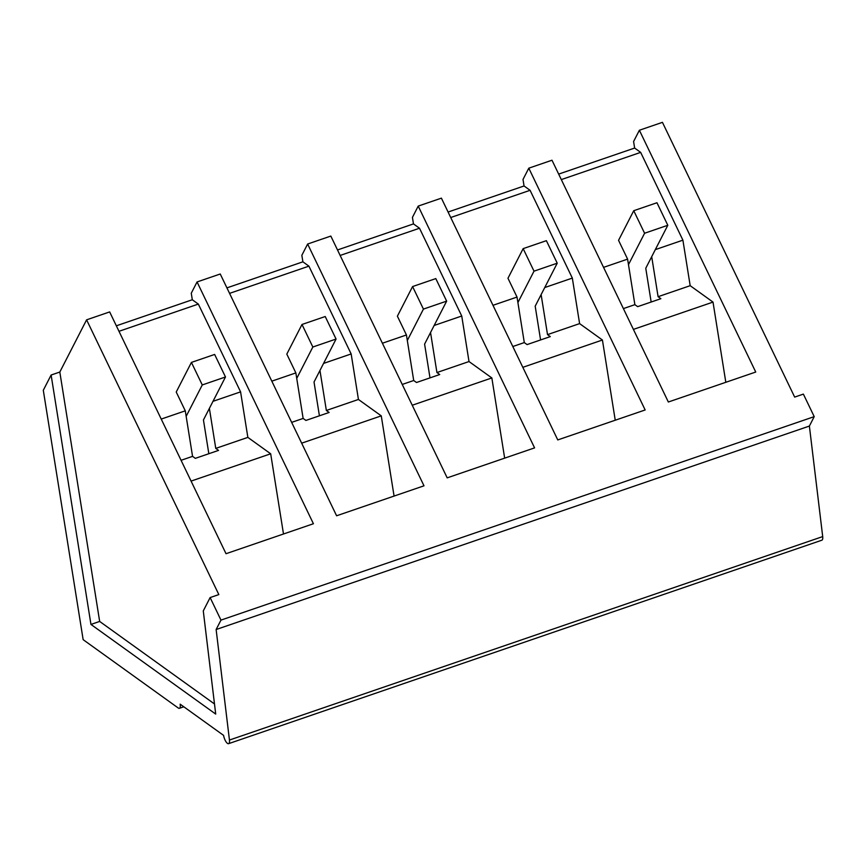 <?xml version="1.0" encoding="UTF-8"?>
<svg xmlns="http://www.w3.org/2000/svg" width="866" height="866" viewBox="0 0 866 866"><rect width="100%" height="100%" fill="white"/><g stroke="black" fill="none" stroke-linecap="round" stroke-linejoin="round"><path stroke-width="1.3" d="M86.6 319.835L109.657 311.922L226.026 553.71L313.416 523.735L197.058 281.948L220.245 274.002L336.603 515.779L423.994 485.815L307.636 244.028L319.229 240.044L330.823 236.072L447.192 477.859L534.582 447.884L418.213 206.097L441.4 198.152L557.769 439.928L645.159 409.964L528.801 168.177L551.988 160.221L668.346 402.008L755.737 372.034L639.379 130.246L662.436 122.344L794.663 397.093L803.377 394.106L814.213 416.643L809.385 426.061L822.7 536.584A6.56 2.306 71.1 0 1 821.856 540.2L228.613 743.656A6.56 2.306 71.1 0 1 223.59 735.386L180.171 704.177A6.56 2.306 71.1 0 1 179.403 708.301A6.56 2.306 71.1 0 1 178.223 707.987L83.147 639.66L43.3 390.263L51.116 375.032L59.819 372.044L86.6 319.835L218.827 594.585L210.124 597.572L220.971 620.11L216.132 629.528L229.447 740.051A6.56 2.306 71.1 0 1 228.613 743.656M814.213 416.643L220.971 620.11M809.385 426.061L216.132 629.528M725.816 382.296L713.01 302.093L690.18 285.683L682.906 240.163L640.656 152.384L634.637 148.054L633.587 141.526L639.379 130.246M615.239 420.226L602.422 340.013L579.603 323.613L572.329 278.094L530.079 190.304L524.049 185.974L523.01 179.457L528.801 168.177M504.661 458.146L491.845 377.944L469.015 361.544L461.74 316.014L419.501 228.234L413.472 223.904L412.433 217.377L418.213 206.097M394.073 496.077L381.267 415.864L358.437 399.464L351.163 353.945L308.913 266.154L302.894 261.824L301.844 255.308L307.636 244.028M283.496 533.997L270.679 453.795L247.86 437.395L240.586 391.865L198.336 304.085L192.306 299.755L191.267 293.228L197.058 281.948M59.819 372.044L99.666 621.442L214.487 703.961M210.124 597.572L203.283 610.92L215.71 714.082L90.952 624.429L51.116 375.032M226.924 287.88L302.894 261.824M337.502 249.96L413.472 223.904M448.09 212.029L524.049 185.974M558.667 174.098L634.637 148.054M116.336 325.811L192.306 299.755M90.952 624.429L99.666 621.442M530.079 190.304L450.731 217.518M572.329 278.094L544.736 287.555M523.161 248.629L534.008 271.166L557.228 263.199L546.381 240.672L523.161 248.629L507.974 278.257L517.024 297.06L492.97 305.308M541.12 294.602L547.518 334.622L579.603 323.613M512.813 346.519L524.298 342.579L527.069 344.581L550.289 336.614L547.518 334.622M602.422 340.013L522.826 367.325M517.024 297.06L524.298 342.579M419.501 228.234L340.143 255.448M461.74 316.014L434.158 325.475M412.584 286.559L423.431 309.097L446.65 301.13L435.804 278.592L412.584 286.559L397.386 316.177L406.435 334.98L382.393 343.228M430.543 332.533L436.929 372.542L469.015 361.544M402.225 384.45L413.71 380.51L416.492 382.501L439.712 374.545L436.929 372.542M491.845 377.944L412.238 405.245M406.435 334.98L413.71 380.51M308.913 266.154L229.566 293.368M351.163 353.945L323.581 363.406M301.996 324.479L312.843 347.017L336.062 339.05L325.215 316.523L301.996 324.479L286.808 354.107L295.858 372.91L271.816 381.159M319.955 370.453L326.352 410.473L358.437 399.464M291.647 422.37L303.132 418.43L305.915 420.432L329.134 412.465L326.352 410.473M381.267 415.864L301.66 443.175M295.858 372.91L303.132 418.43M198.336 304.085L118.988 331.299M240.586 391.865L212.993 401.326M191.418 362.41L202.265 384.948L225.485 376.981L214.638 354.443L191.418 362.41L176.231 392.027L185.281 410.83L161.228 419.079M209.377 408.384L215.764 448.393L247.86 437.395M181.07 460.301L192.555 456.36L195.326 458.352L218.546 450.396L215.764 448.393M270.679 453.795L191.083 481.095M185.281 410.83L192.555 456.36M640.656 152.384L561.309 179.598M682.906 240.163L655.324 249.625M633.739 210.709L644.585 233.246L667.805 225.279L656.958 202.741L633.739 210.709L618.551 240.326L627.601 259.129L603.559 267.377M651.697 256.682L658.095 296.692L690.18 285.683M623.39 308.599L634.875 304.659L637.657 306.651L660.877 298.694L658.095 296.692M713.01 302.093L633.403 329.394M627.601 259.129L634.875 304.659M540.579 339.948L535.188 306.185L557.228 263.199M430.001 377.868L424.6 344.105L446.65 301.13M319.413 415.799L314.022 382.036L336.062 339.05M208.836 453.73L203.445 419.956L225.485 376.981M651.156 302.017L645.765 268.254L667.805 225.279M644.585 233.246L628.478 264.65M534.008 271.166L517.9 302.57M423.431 309.097L407.323 340.5M312.843 347.017L296.735 378.42M202.265 384.948L186.158 416.351M822.7 536.584L229.447 740.051M179.403 708.301L183.809 706.786"/></g></svg>
